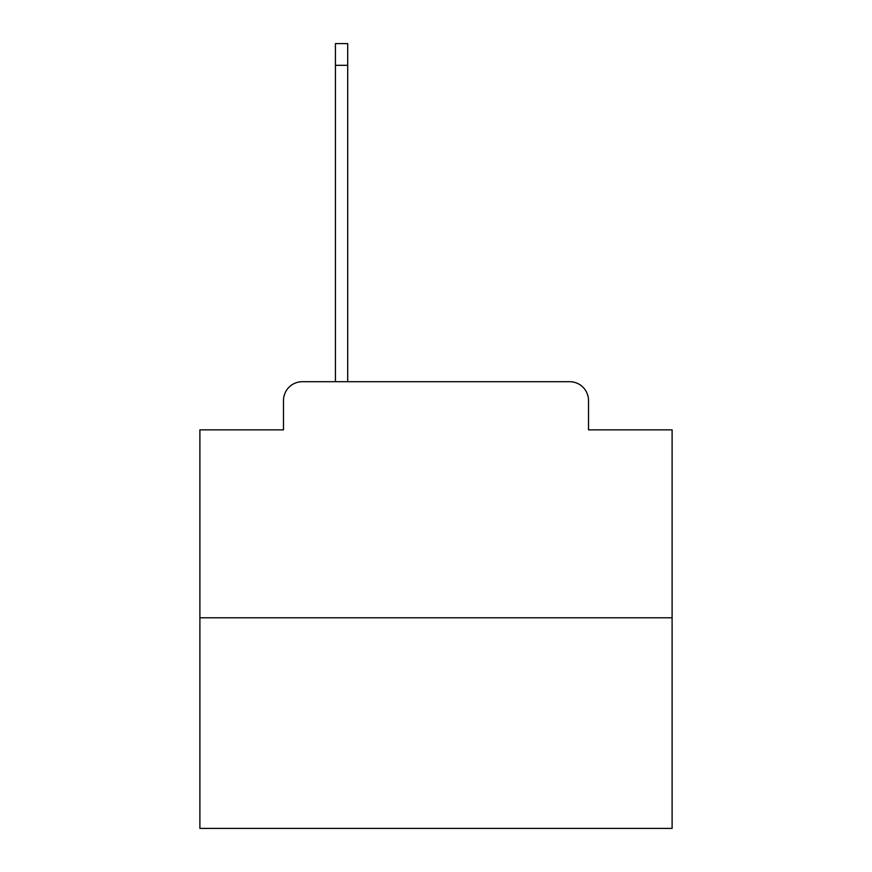 <?xml version="1.0" encoding="UTF-8"?>
<svg xmlns="http://www.w3.org/2000/svg" width="872" height="872" viewBox="0 0 872 872"><rect width="100%" height="100%" fill="white"/><g stroke="black" fill="none" stroke-linecap="round" stroke-linejoin="round"><path stroke-width="1.31" d="M283.476 400.586L283.476 429.863L283.476 400.586A18.89 18.89 0 0 1 302.366 381.696L335.426 381.696L335.426 43.6L347.699 43.6L347.699 381.696L362.338 381.696M672.105 617.801L199.895 617.801L199.895 828.4L672.105 828.4L672.105 429.863L588.524 429.863L588.524 400.586A18.89 18.89 0 0 0 569.634 381.696L302.366 381.696M199.895 617.801L199.895 429.863L283.476 429.863M509.662 381.696L569.634 381.696M588.524 429.863L588.524 400.586M335.426 65.324L347.699 65.324"/></g></svg>
